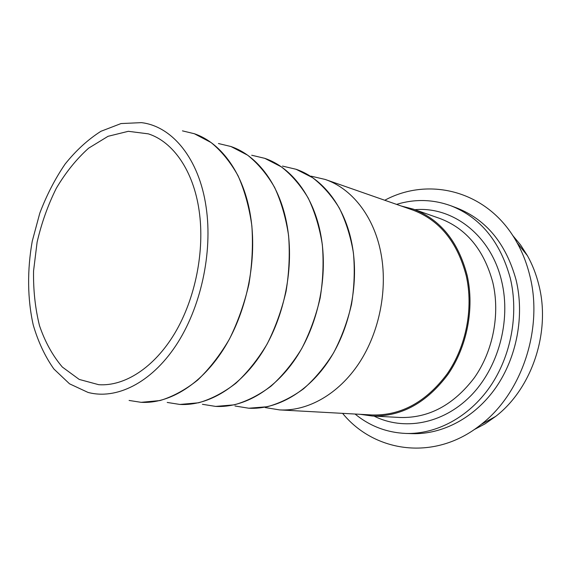 <?xml version="1.0" encoding="UTF-8"?>
<svg xmlns="http://www.w3.org/2000/svg" width="571" height="571" viewBox="0 0 571 571"><rect width="100%" height="100%" fill="white"/><g stroke="black" fill="none" stroke-linecap="round" stroke-linejoin="round"><path stroke-width="0.86" d="M401.384 206.06L413.104 209.079C440.184 219.214 458.199 241.319 467.149 275.393C474.608 308.261 467.135 346.768 447.9 374.519C426.558 402.926 401.306 416.751 372.156 415.995L360.165 414.318M279.583 409.907L372.042 414.967C400.942 415.752 425.973 402.077 447.136 373.941C466.2 346.461 473.623 308.304 466.236 275.736C457.371 241.926 439.499 220.013 412.612 209.985L325.192 179.444C351.472 188.351 373.52 215.667 380.707 252.039C388.073 288.633 379.636 331.951 359.059 363.177C338.396 394.368 307.583 411.455 279.583 409.907L265.279 407.566M396.574 204.382C414.746 198.822 432.854 199.286 450.89 205.767C480.411 217.444 500.21 241.59 510.296 278.205C518.946 314.171 511.059 356.318 489.932 386.867C468.705 417.38 436.201 434.403 405.831 433.446C386.681 432.568 369.765 426.102 355.076 414.039M450.89 205.767L456.9 208.022C486.292 219.657 506.013 243.61 516.07 279.897C524.706 315.542 516.891 357.275 495.906 387.523C474.815 417.736 442.482 434.602 412.241 433.646L405.831 433.446M384.768 200.257C429.242 176.154 488.683 190.75 517.076 242.746C522.565 252.625 526.755 263.374 529.645 274.986C543.606 328.025 522.051 393.062 481.11 424.467C435.045 461.732 374.533 452.582 342.593 413.354M512.522 235.216L520.524 244.88L527.461 255.729C532.358 264.53 536.105 274.073 538.681 284.351C551.108 331.301 532.151 388.437 495.657 416.416L485.114 423.81L474.03 429.699M248.792 408.222L267.214 406.745C279.683 403.34 291.788 397.373 303.522 388.83C314.799 378.88 324.842 366.853 333.65 352.75C341.515 337.689 347.468 321.573 351.508 304.4C354.32 286.977 354.955 269.812 353.413 252.889C350.644 236.494 345.94 221.548 339.302 208.058C331.701 195.682 322.786 185.554 312.558 177.66L296.099 169.28C322.615 178.259 344.855 206.381 351.972 244.081C359.287 282.01 350.508 327.069 329.474 359.559C308.361 392.02 277.056 409.792 248.792 408.222L235.009 405.995M311.081 176.161L325.192 179.444M215.688 406.409L234.246 404.846C246.858 401.292 259.127 395.061 271.047 386.153C282.517 375.789 292.752 363.256 301.752 348.553C309.81 332.857 315.934 316.07 320.124 298.183C323.065 280.054 323.8 262.196 322.322 244.616C319.603 227.601 314.914 212.112 308.254 198.158C300.624 185.382 291.66 174.947 281.353 166.86L264.773 158.331C291.495 167.367 313.886 196.338 320.909 235.48C328.125 274.837 318.982 321.787 297.484 355.647C275.907 389.486 244.138 407.994 215.652 406.409L202.405 404.297M282.488 166.082L296.113 169.287M218.457 143.535L230.927 146.511C257.828 155.59 280.318 185.461 287.206 226.145C294.293 267.05 284.743 316.056 262.781 351.408C240.734 386.738 208.529 406.052 179.879 404.446L198.615 402.791C211.356 399.072 223.768 392.562 235.866 383.255C247.521 372.435 257.949 359.345 267.149 343.999C275.4 327.611 281.696 310.096 286.05 291.438C289.133 272.538 289.982 253.938 288.591 235.645C285.928 217.951 281.275 201.884 274.622 187.431C266.978 174.226 257.985 163.477 247.621 155.184L230.948 146.519M251.704 155.241L264.787 158.338M141.144 402.327L159.987 400.564C172.82 396.659 185.368 389.843 197.623 380.115C209.457 368.787 220.071 355.091 229.463 339.038C237.914 321.901 244.402 303.586 248.92 284.094C252.168 264.344 253.146 244.945 251.861 225.88C249.291 207.451 244.688 190.757 238.071 175.775C230.441 162.107 221.441 151.022 211.056 142.529L194.326 133.721C221.305 142.807 243.824 173.627 250.526 215.981C257.421 258.563 247.429 309.81 225.003 346.79C202.491 383.755 169.894 403.947 141.144 402.327L129.089 400.449M179.879 404.446L167.21 402.448M206.124 207.145C199.179 158.552 172.021 126.155 141.394 122.644L121.038 123.557L100.924 131.294C87.948 139.545 76.014 150.466 65.115 164.063C55.023 178.88 46.579 195.261 39.777 213.219L32.247 241.212C27.122 269.997 27.401 298.976 33.254 325.056C38.15 341.779 45.023 356.425 53.881 368.994L69.526 383.812L87.998 392.413C116.141 399.943 150.751 383.277 175.761 345.748C200.714 308.247 212.919 252.732 206.124 207.145M182.449 130.866L194.347 133.728M199.143 210.756C193.469 170.686 173.034 141.736 148.346 133.857L128.318 131.309L108.033 136.312L88.641 148.16C76.464 159.088 65.686 172.463 56.308 188.28C47.928 205.125 41.526 223.09 37.108 242.168L33.553 271.011C33.246 290.239 35.231 308.461 39.499 325.677C45.052 341.922 52.675 355.712 62.36 367.067L79.212 379.422L98.697 384.69C124.557 386.531 154.156 367.738 174.819 333.178C195.41 298.604 204.946 250.605 199.143 210.756M413.104 209.079L439.599 218.372C466.222 228.336 483.972 249.72 492.837 282.531C500.253 314.171 493.087 351.115 474.365 377.731C453.574 404.989 428.85 418.236 400.185 417.487L372.156 415.995M374.026 416.095C403.504 430.877 442.268 424.381 470.247 396.331C498.197 368.352 511.245 321.102 501.688 281.339C491.153 235.223 452.61 206.238 414.881 209.7M527.461 255.729L517.076 242.746M495.657 416.416L481.11 424.467"/></g></svg>
